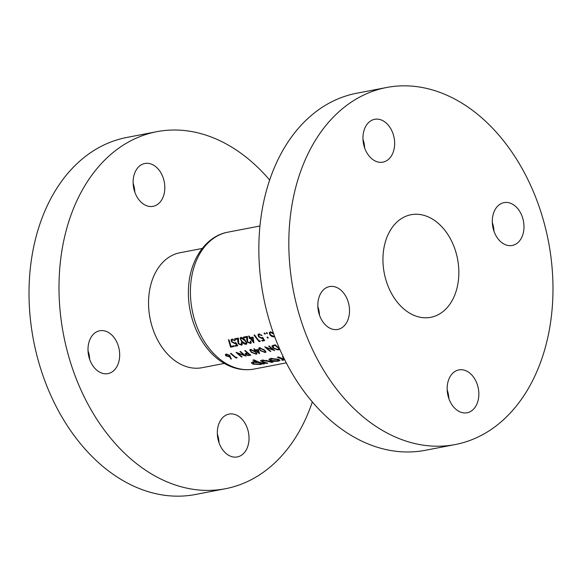 <?xml version="1.0" encoding="UTF-8"?>
<svg xmlns="http://www.w3.org/2000/svg" width="582" height="582" viewBox="0 0 582 582"><rect width="100%" height="100%" fill="white"/><g stroke="black" fill="none" stroke-linecap="round" stroke-linejoin="round"><path stroke-width="0.87" d="M154.201 165.557A21.818 15.583 79.1 0 0 144.86 163.491A21.818 15.583 79.1 0 0 133.132 181.409A21.818 15.583 79.1 0 0 143.754 204.267A21.818 15.583 79.1 0 0 153.095 206.334A21.818 15.583 79.1 0 0 164.815 188.415A21.818 15.583 79.1 0 0 154.201 165.557M109.06 332.839A21.818 15.583 79.1 0 0 99.718 330.765A21.818 15.583 79.1 0 0 87.998 348.683A21.818 15.583 79.1 0 0 98.62 371.549A21.818 15.583 79.1 0 0 107.961 373.615A21.818 15.583 79.1 0 0 119.681 355.697A21.818 15.583 79.1 0 0 109.06 332.839M238.402 416.159A21.818 15.583 79.1 0 0 229.061 414.093A21.818 15.583 79.1 0 0 217.333 432.011A21.818 15.583 79.1 0 0 227.955 454.869A21.818 15.583 79.1 0 0 237.296 456.935A21.818 15.583 79.1 0 0 249.016 439.017A21.818 15.583 79.1 0 0 238.402 416.159M202.23 248.463L180.02 252.726A58.535 41.824 79.1 0 0 148.57 300.807A58.535 41.824 79.1 0 0 177.059 362.15A58.535 41.824 79.1 0 0 202.129 367.7L224.332 363.43M269.67 180.049A181.795 129.888 79.1 0 0 234.597 148.919A181.795 129.888 79.1 0 0 156.754 131.692A181.795 129.888 79.1 0 0 59.08 281.004A181.795 129.888 79.1 0 0 147.552 471.507A181.795 129.888 79.1 0 0 225.401 488.734A181.795 129.888 79.1 0 0 312.33 401.951M156.754 131.692L126.774 137.454A181.795 129.888 79.1 0 0 29.1 286.766A181.795 129.888 79.1 0 0 117.579 477.276A181.795 129.888 79.1 0 0 195.421 494.496L225.401 488.734M338.891 288.643A21.818 15.583 79.1 0 0 329.543 286.577A21.818 15.583 79.1 0 0 317.823 304.495A21.818 15.583 79.1 0 0 328.444 327.36A21.818 15.583 79.1 0 0 337.786 329.427A21.818 15.583 79.1 0 0 349.506 311.508A21.818 15.583 79.1 0 0 338.891 288.643M384.025 121.369A21.818 15.583 79.1 0 0 374.684 119.303A21.818 15.583 79.1 0 0 362.964 137.221A21.818 15.583 79.1 0 0 373.579 160.079A21.818 15.583 79.1 0 0 382.92 162.145A21.818 15.583 79.1 0 0 394.64 144.227A21.818 15.583 79.1 0 0 384.025 121.369M513.36 204.689A21.818 15.583 79.1 0 0 504.019 202.623A21.818 15.583 79.1 0 0 492.299 220.542A21.818 15.583 79.1 0 0 502.913 243.4A21.818 15.583 79.1 0 0 512.255 245.466A21.818 15.583 79.1 0 0 523.975 227.547A21.818 15.583 79.1 0 0 513.36 204.689M468.226 371.971A21.818 15.583 79.1 0 0 458.885 369.905A21.818 15.583 79.1 0 0 447.165 387.816A21.818 15.583 79.1 0 0 457.779 410.681A21.818 15.583 79.1 0 0 467.12 412.747A21.818 15.583 79.1 0 0 478.841 394.829A21.818 15.583 79.1 0 0 468.226 371.971M433.408 219.676A52.234 37.321 79.1 0 0 411.038 214.729A52.234 37.321 79.1 0 0 382.971 257.63A52.234 37.321 79.1 0 0 408.397 312.367A52.234 37.321 79.1 0 0 430.767 317.321A52.234 37.321 79.1 0 0 458.827 274.413A52.234 37.321 79.1 0 0 433.408 219.676M386.579 87.504L356.599 93.266A181.795 129.888 79.1 0 0 258.925 242.578A181.795 129.888 79.1 0 0 347.403 433.081A181.795 129.888 79.1 0 0 425.246 450.308L455.226 444.546A181.795 129.888 79.1 0 0 552.9 295.234A181.795 129.888 79.1 0 0 464.421 104.724A181.795 129.888 79.1 0 0 386.579 87.504A181.795 129.888 79.1 0 0 288.905 236.816A181.795 129.888 79.1 0 0 377.383 427.319A181.795 129.888 79.1 0 0 455.226 444.546M278.56 361.146L280.037 360.287L278.276 359.269L270.543 358.468L268.906 359.312L270.565 360.753L274.384 361.378L278.56 361.146L278.996 359.538M264.57 363.772A69.687 49.79 -100.9 0 1 254.116 359.887L252.872 360.127A69.687 49.79 79.1 0 0 256.902 361.989L252.864 361.866L251.286 362.71L252.959 364.157L260.903 364.536L261.915 363.663A69.687 49.79 79.1 0 0 263.326 364.012L264.57 363.772M262.264 363.99L262.067 363.117M284.365 359.094A69.687 49.79 -100.9 0 1 278.574 357.006L277.33 357.246A69.687 49.79 79.1 0 0 279.927 358.294L282.292 359.167L282.568 359.836L281.826 359.916L282.234 360.28L283.645 360.163L283.951 359.56A69.687 49.79 79.1 0 0 284.685 359.741M283.965 358.978L283.645 360.163L284.096 359.021M282.474 358.512L282.568 359.836M282.961 356.213L282.466 356.751L283.936 358.236M262.511 361.495L263.137 360.622L268.135 361.378A69.687 49.79 79.1 0 0 271.779 362.39L273.023 362.15A69.687 49.79 -100.9 0 1 269.262 361.102L261.965 360.113L260.496 360.847L262.729 362.317A69.687 49.79 79.1 0 0 266.563 363.394L267.8 363.153A69.687 49.79 -100.9 0 1 264.155 362.142L262.511 361.495L262.518 360.032M237.158 357.806L236.918 357.312L236.023 357.486A69.687 49.79 -100.9 0 1 231.018 353.31L230.494 353.405A69.687 49.79 79.1 0 0 236.081 358.017L237.158 357.806M255.302 351.586L250.449 349.411L249.714 349.964L251.337 352.35L256.327 354.256L257.033 353.776L255.302 351.586M264.264 349.862L259.419 347.687L258.677 348.24L260.307 350.626L265.29 352.532L265.996 352.052L264.264 349.862M273.336 333.006L270.244 331.856L269.262 332.678L269.91 334.89L271.809 336.483L274.042 336.942L274.348 335.799M268.2 337.582L268.069 338.091L268.127 337.465L267.218 337.022L267.153 337.655L268.069 338.091L268.127 337.465M267.218 337.022L267.153 337.655L267.327 337.014M269.204 345.963L268.68 346.064A69.687 49.79 79.1 0 0 273.045 349.76L264.723 346.828A69.687 49.79 79.1 0 0 270.31 351.433L270.834 351.332A69.687 49.79 -100.9 0 1 266.411 347.789L274.791 350.575A69.687 49.79 -100.9 0 1 269.204 345.963M262.256 341.045L264.643 340.579L262.678 337.32L261.653 337.902L259.135 336.709L258.692 335.247L259.354 334.672L262.053 335.574L258.881 333.937L257.942 334.708L258.59 336.782L262.082 338.579L262.671 338.324L263.704 340.034L261.725 340.419A69.687 49.79 79.1 0 0 262.256 341.045L262.46 340.274M253.898 342.827L253.032 337.102L250.267 337.633A69.687 49.79 -100.9 0 1 249.125 336.018L248.601 336.12A69.687 49.79 79.1 0 0 249.743 337.735L249.074 337.866A69.687 49.79 79.1 0 0 249.583 338.564L250.253 338.433A69.687 49.79 79.1 0 0 253.796 342.849L253.898 342.827M245.415 340.637C244.222 338.746 242.701 337.669 240.846 337.4L240.075 338.091L241.45 341.394C242.694 343.22 244.265 344.195 246.164 344.318L246.906 343.715L245.415 340.637M235.354 346.217L237.74 345.752L235.775 342.492L234.75 343.074L232.233 341.881L231.789 340.419L232.451 339.844L235.15 340.746L231.978 339.11L231.039 339.881L231.687 341.954L235.179 343.751L235.768 343.496L236.801 345.206L234.822 345.592A69.687 49.79 79.1 0 0 235.354 346.217L235.557 345.446M234.153 346.443A69.687 49.79 -100.9 0 1 233.622 345.817L230.923 346.341L229.112 340.004L228.45 339.786L230.567 347.134L234.153 346.443M241.159 342.885L241.595 344.122L240.999 344.588L238.693 343.569L238.438 338.077L234.481 338.833A69.687 49.79 79.1 0 0 234.983 339.561L237.696 339.037L238.205 343.722L241.508 345.213L242.323 344.566L241.683 342.783L241.159 342.885M250.129 341.161L250.566 342.398L249.969 342.863L247.656 341.845L247.408 336.352L243.451 337.109A69.687 49.79 79.1 0 0 243.953 337.836L246.666 337.313L247.175 341.998L250.471 343.489L251.293 342.842L250.653 341.059L250.129 341.161M260.19 341.438L260.001 340.746L259.106 340.921A69.687 49.79 -100.9 0 1 254.581 334.97L254.058 335.072A69.687 49.79 79.1 0 0 259.114 341.649L260.19 341.438M265.239 333.624L265.094 334.177L265.166 333.501L264.272 333.006L264.192 333.69L265.094 334.177L265.166 333.501M264.272 333.006L264.192 333.69L264.381 332.999M279.396 348.4A69.687 49.79 -100.9 0 1 275.184 344.813L271.896 346.014L273.089 348.094L277.541 349.855L279.92 349.586M267.407 333.21L267.262 333.762L267.334 333.086L266.44 332.584L266.36 333.275L267.262 333.762L267.334 333.086M266.44 332.584L266.36 333.275L266.549 332.584M259.579 353.63L258.292 349.455L255.527 349.986A69.687 49.79 -100.9 0 1 254.261 348.836L253.737 348.938A69.687 49.79 79.1 0 0 255.003 350.088L254.327 350.219A69.687 49.79 79.1 0 0 254.894 350.706L255.571 350.582A69.687 49.79 79.1 0 0 259.47 353.652L259.579 353.63M245.502 353.347L245.771 354.714L248.325 355.58L250.878 355.173A69.687 49.79 -100.9 0 1 245.291 350.56L244.767 350.662A69.687 49.79 79.1 0 0 247.314 352.903L245.153 353.703M231.374 359.058L229.563 355.26L226.122 354.089L225.321 354.678L225.983 355.958L229.912 356.853L230.661 358.905L231.374 359.058M240.504 351.484L239.988 351.586A69.687 49.79 79.1 0 0 244.353 355.282L236.023 352.343A69.687 49.79 79.1 0 0 241.61 356.955L242.134 356.853A69.687 49.79 -100.9 0 1 237.718 353.303L246.099 356.089A69.687 49.79 -100.9 0 1 240.504 351.484M219.021 442.735A21.818 15.583 79.1 0 0 217.355 434.056M89.686 359.414A21.818 15.583 79.1 0 0 88.02 350.735M134.82 192.133A21.818 15.583 79.1 0 0 133.154 183.454M319.511 315.226A21.818 15.583 79.1 0 0 317.845 306.547M364.645 147.944A21.818 15.583 79.1 0 0 362.979 139.265M493.98 231.265A21.818 15.583 79.1 0 0 492.314 222.586M448.846 398.546A21.818 15.583 79.1 0 0 447.18 389.867M230.843 346.108L230.567 347.134M236.983 344.537L236.801 345.206M235.95 342.805L235.768 343.496M235.441 342.769L235.179 343.751M231.876 341.263L231.687 341.954M234.764 340.332L234.626 340.841M232.647 339.11L232.451 339.844M242.025 343.285L241.508 345.213M238.38 343.082L238.205 343.722M237.929 338.171L237.696 339.037M235.215 338.695L234.983 339.561M246.659 342.492L246.164 344.318M241.617 340.797L241.45 341.394M244.891 340.739C246.171 342.107 246.412 343.089 245.619 343.7L241.974 341.299L240.933 339.568L240.795 338.629L241.334 338.135L244.891 340.739L245.044 340.172M246.448 342.107L245.619 343.7M241.53 337.415L241.334 338.135M250.995 341.554L250.471 343.489M247.35 341.358L247.175 341.998M246.899 336.447L246.666 337.313M244.185 336.971L243.953 337.836M250.486 337.596L250.253 338.433M249.954 337.196L249.583 338.564M249.904 337.131L249.743 337.735M250.777 338.338L252.515 338.004L252.981 341.161A69.687 49.79 -100.9 0 1 250.777 338.338L251.002 337.495M252.741 337.16L252.515 338.004M253.388 339.67L252.981 341.161M259.325 340.877L259.114 341.649M263.886 339.364L263.704 340.034M262.853 337.633L262.671 338.324M262.344 337.596L262.082 338.579M258.779 336.09L258.59 336.782M261.667 335.159L261.529 335.668M259.55 333.937L259.354 334.672M270.419 351.033L270.31 351.433M273.162 349.346L273.045 349.76M277.665 349.389L277.541 349.855M273.22 347.629L273.089 348.094M275.221 345.432A69.687 49.79 79.1 0 0 279.666 349.091L277.301 349.396L273.613 348L273.023 346.006L275.221 345.432L275.344 344.966M273.023 345.242L272.703 346.421L273.242 345.191M282.343 359.872L282.234 360.28M263.464 363.503L263.326 364.012M261.347 362.899L260.903 364.536M253.177 363.364L252.959 364.157M257.084 361.306L256.902 361.989M259.688 364.237L254.196 363.917L253.01 362.935L254.065 362.36L259.383 362.906L260.678 363.765L259.688 364.237M254.239 361.72L254.065 362.36M259.55 362.288L259.383 362.906M271.918 361.88L271.779 362.39M266.454 360.28L266.309 360.804M263.311 359.967L263.137 360.622M266.694 362.884L266.563 363.394M262.904 361.684L262.729 362.317M274.493 360.971L274.384 361.378M270.783 359.967L270.565 360.753M277.338 360.847L271.801 360.513L270.615 359.545L271.721 358.97L277.025 359.509L278.291 360.374L277.338 360.847M271.903 358.316L271.721 358.97M277.178 358.949L277.025 359.509M271.932 336.032L271.809 336.483M270.092 334.221L269.91 334.89M274.318 335.719L273.584 336.367L270.434 334.781L269.924 333.144L270.688 332.489L273.795 334.133M270.87 331.82L270.688 332.489M265.661 351.172L265.29 352.532M260.43 350.175L260.307 350.626M263.748 349.964C265.152 350.939 265.465 351.652 264.686 352.11L260.831 350.524L259.652 349.295L259.958 348.211L263.748 349.964L263.864 349.535M265.421 350.902L264.686 352.11M259.652 349.295L260.11 347.665M255.738 349.942L255.571 350.582M255.178 349.673L254.894 350.706M255.127 349.629L255.003 350.088M256.095 350.48L257.833 350.146L258.524 352.459A69.687 49.79 -100.9 0 1 256.095 350.48L256.262 349.84M258.001 349.513L257.833 350.146M258.83 351.339L258.524 352.459M256.691 352.896L256.327 354.256M251.46 351.899L251.337 352.35M254.778 351.688C256.182 352.663 256.495 353.376 255.724 353.834L251.861 352.248L250.689 351.019L250.995 349.935L254.778 351.688L254.894 351.259M256.451 352.627L255.724 353.834M250.689 351.019L251.14 349.389M248.456 355.093L248.325 355.58M245.924 354.132L245.771 354.714M247.43 352.466L247.314 352.903M249.882 354.431L248.703 355.049L246.288 354.613L246.157 353.143M246.288 354.613L246.855 353.565L247.888 353.376A69.687 49.79 79.1 0 0 249.773 354.838M247.015 352.961L246.855 353.565M248.005 352.947L247.888 353.376M230.93 357.894L230.661 358.905M230.159 355.944L229.912 356.853M229.781 355.471L229.366 357.013M226.129 355.413L225.983 355.958M228.901 356.519L226.478 355.835L226.653 354.613L229.017 355.347L228.901 356.519L229.664 355.355M226.347 354.06L226.085 355.02L226.805 354.06M229.126 354.933L229.017 355.347M236.234 357.443L236.081 358.017M241.719 356.548L241.61 356.955M244.462 354.86L244.353 355.282M224.354 362.433A69.687 49.79 79.1 0 0 254.196 369.039C243.138 370.989 232.458 368.675 222.157 362.099C201.197 348.953 187.28 318.47 188.466 289.909C189.034 261.289 205.104 236.241 227.882 232.174A69.687 49.79 79.1 0 0 190.438 289.407A69.687 49.79 79.1 0 0 224.354 362.433M318.5 311.632A58.535 41.824 79.1 0 0 319.336 313.051M238.394 338.084L237.565 341.154M247.365 336.36L246.535 339.43M279.731 349.149L279.593 349.651M274.726 344.9L274.551 345.562M280.102 357.646L279.927 358.294M268.295 360.782L268.135 361.378M249.976 354.503L249.736 355.391M254.196 369.039L286.279 362.87M227.882 232.174L259.958 226.005M231.803 340.375L232.153 339.088M241.603 344.108L241.886 343.06M240.795 338.629L241.137 337.371M250.573 342.383L250.849 341.336M258.706 335.203L259.055 333.915M282.896 359.632L283.143 358.73M253.01 362.935L253.323 361.793M260.678 363.765L260.947 362.768M270.615 359.545L270.928 358.403M278.291 360.374L278.56 359.37M269.924 333.144L270.281 331.849M259.448 348.603L259.71 347.658M250.486 350.328L250.74 349.382"/></g></svg>
